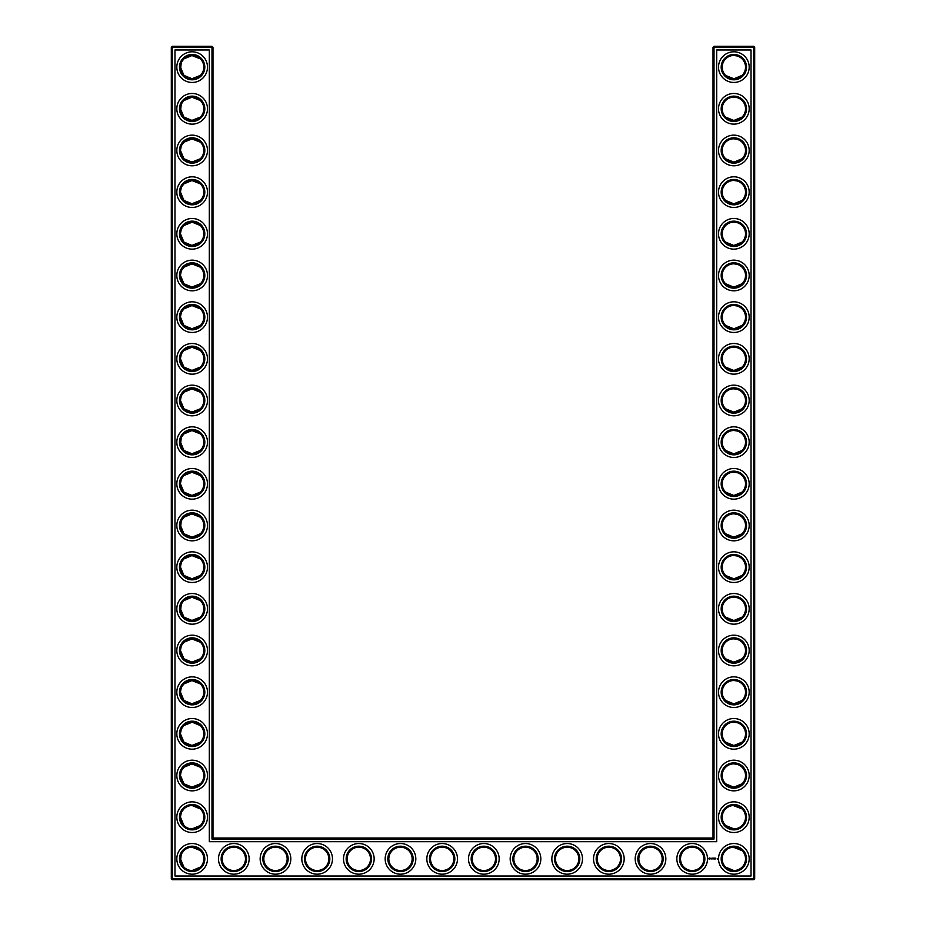 <?xml version="1.0" encoding="UTF-8"?>
<svg xmlns="http://www.w3.org/2000/svg" width="926" height="926" viewBox="0 0 926 926"><rect width="100%" height="100%" fill="white"/><g stroke="black" fill="none" stroke-linecap="round" stroke-linejoin="round"><path stroke-width="1.39" d="M180.651 69.161L183.915 75.411L190.629 78.698M191.775 78.791L200.375 75.411L192.145 78.803L183.915 75.411L180.477 67.135M183.88 58.894L181.994 61.382M181.195 63.095L180.616 68.964M191.763 55.479L200.375 58.859L192.145 55.467L183.915 58.859L190.305 55.618M191.763 97.149L200.375 100.529L192.145 97.137L183.915 100.529L190.629 97.242M203.813 67.135A11.668 11.668 0 0 0 186.311 57.03A11.668 11.668 0 0 0 186.311 77.24A11.668 11.668 0 0 0 203.813 67.135M203.813 109.083L203.813 108.805A11.668 11.668 0 0 0 186.311 98.7A11.668 11.668 0 0 0 186.311 118.91A11.668 11.668 0 0 0 203.813 108.805L203.813 108.527M180.477 108.805L183.915 117.081L190.629 120.368M191.775 120.461L200.375 117.081L192.145 120.473L183.915 117.081L180.651 110.831M183.915 100.529L181.994 103.052M181.195 104.765L180.616 110.634M212.98 838.03L212.98 47.295L211.985 46.3L172.305 46.3L172.305 878.705L753.695 878.705L753.695 47.295L713.02 47.295L713.02 838.03L714.015 839.025L211.985 839.025L212.98 838.03L713.02 838.03M172.305 46.3L171.31 47.295L171.31 878.705L172.305 879.7L753.695 879.7L754.69 878.705L754.69 47.295L753.695 46.3L714.015 46.3L713.02 47.295M180.651 152.501L183.915 158.751L190.629 162.038M191.763 162.131L200.375 158.751L192.145 162.143L183.915 158.751L180.477 150.475L180.616 152.292M183.88 142.234L181.994 144.722M181.195 146.435L180.477 150.139M191.763 138.819L200.375 142.199L192.145 138.807L183.915 142.199L190.629 138.912M180.651 194.171L183.915 200.421L190.629 203.708M191.775 203.801L200.375 200.421L192.145 203.813L183.915 200.421L180.477 192.145L180.616 193.962M183.88 183.904L181.994 186.392M181.195 188.105L180.477 191.809M191.775 180.489L200.375 183.869L192.145 180.477L183.915 183.869L190.629 180.582M180.651 235.841L183.915 242.091L190.629 245.378M191.763 245.471L200.375 242.091L192.145 245.483L183.915 242.091L180.477 233.815L180.616 235.632M183.927 225.539C189.425 221.268 194.911 221.268 200.375 225.539L192.145 222.147L183.915 225.539L181.994 228.062M181.195 229.775L180.477 233.479M180.651 277.511L183.915 283.761L190.629 287.048M191.763 287.141L200.375 283.761L192.145 287.153L183.915 283.761L180.477 275.485L180.616 277.302M191.775 263.829L200.375 267.209L192.145 263.817L183.915 267.209L181.994 269.732M181.195 271.445L180.477 275.149M183.927 267.209L190.629 263.922M180.651 319.181L183.915 325.431L190.629 328.718M191.775 328.811L200.375 325.431L192.145 328.823L183.915 325.431L180.477 317.155L180.616 318.972M191.763 305.499L200.375 308.879L192.145 305.487L183.915 308.879L181.994 311.402M181.195 313.115L180.477 316.819M183.927 308.879L190.629 305.592M180.651 360.851L183.915 367.101L190.71 370.4M191.775 370.481L200.375 367.101L192.145 370.493L183.915 367.101L180.477 358.825L180.616 360.642M183.88 350.584L181.994 353.072M181.195 354.785L180.477 358.489M191.775 347.169L200.375 350.549L192.145 347.157L183.915 350.549L190.629 347.262M180.651 402.521L183.915 408.771L190.629 412.058M191.763 412.151L200.375 408.771L192.145 412.163L183.915 408.771L180.477 400.495L180.616 402.312M191.763 388.839L200.375 392.219L192.145 388.827L183.915 392.219L181.994 394.742M181.195 396.455L180.477 400.159M183.927 392.219L185.813 390.691M186.867 390.089L190.629 388.932M180.651 444.191L183.915 450.441L190.629 453.728M191.763 453.821L200.375 450.441L192.145 453.833L183.915 450.441L180.477 442.165M183.88 433.924L181.994 436.412M181.195 438.125L180.616 443.994M191.763 430.509L200.375 433.889L192.145 430.497L183.915 433.889L190.629 430.602M183.88 808.954L181.994 811.442M181.195 813.155L180.477 816.859M180.651 819.221L183.915 825.471L180.477 817.195L180.616 819.012M180.651 777.551L183.915 783.801L190.629 787.088M191.763 787.181L200.375 783.801L192.145 787.193L183.915 783.801L180.477 775.525L180.616 777.342M191.763 763.869L200.375 767.249L192.145 763.857L183.915 767.249L181.994 769.772M181.195 771.485L180.477 775.189M183.927 767.249L190.629 763.962M183.915 850.589L181.994 853.112M181.195 854.825L180.616 860.694M180.651 860.891L183.915 867.141L180.477 858.865M180.477 525.505L183.915 533.781C189.425 538.052 194.911 538.052 200.375 533.781L192.145 537.173L183.915 533.781L180.651 527.531M191.763 513.849L200.375 517.229L192.145 513.837L183.915 517.229L181.994 519.752M181.195 521.465L180.616 527.334M183.927 517.229L190.629 513.942M180.651 569.201L183.915 575.451L190.629 578.738M191.775 578.831L200.375 575.451L192.145 578.843L183.915 575.451L180.477 567.175L180.616 568.992M183.88 558.934L181.994 561.422M181.195 563.135L180.477 566.839M191.763 555.519L200.375 558.899L192.145 555.507L183.915 558.899L190.629 555.612M180.651 485.861L183.915 492.111L190.629 495.398M191.763 495.491L200.375 492.111L192.145 495.503L183.915 492.111L180.477 483.835L180.616 485.652M183.88 475.594L181.994 478.082M181.195 479.795L180.477 483.499M191.763 472.179L200.375 475.559L192.145 472.167L183.915 475.559L190.629 472.272M180.651 652.541L183.915 658.791L190.629 662.078M191.775 662.171L200.375 658.791L192.145 662.183L183.915 658.791L180.477 650.515L180.616 652.332M191.775 638.859L200.375 642.239L192.145 638.847L183.915 642.239L181.994 644.762M181.195 646.475L180.477 650.179M183.927 642.239L190.629 638.952M180.651 694.211L183.915 700.461L190.629 703.748M191.763 703.841L200.375 700.461L192.145 703.853L183.915 700.461L180.477 692.185L180.616 694.002M191.775 680.529L200.375 683.909L192.145 680.517L183.915 683.909L181.994 686.432M181.195 688.145L180.477 691.849M183.927 683.909L190.629 680.622M180.651 735.881L183.915 742.131L190.629 745.418M191.775 745.511L200.375 742.131L192.145 745.523L183.915 742.131L180.477 733.855L180.616 735.672M183.88 725.614L181.994 728.102M181.195 729.815L180.477 733.519M183.927 725.579C189.425 721.308 194.911 721.308 200.375 725.579L192.145 722.187L183.915 725.579M180.651 610.871L183.915 617.121L190.629 620.408M191.775 620.501L200.375 617.121L192.145 620.513L183.915 617.121L180.477 608.845M191.775 597.189L200.375 600.569L192.145 597.177L183.915 600.569L181.994 603.092M181.195 604.805L180.616 610.674M183.927 600.569L190.629 597.282M742.039 392.173L740.893 391.189M739.029 390.043L737.744 389.499M737.327 389.36L733.971 388.827M742.039 408.817L740.221 410.276M739.92 410.461L737.594 411.549M737.536 411.572L735.117 412.093M734.596 412.139C730.429 412.012 727.454 410.901 725.671 408.817M725.66 408.806L733.855 412.163L742.085 408.771M742.039 183.823L740.893 182.839M739.029 181.693L737.744 181.149M737.327 181.01L733.994 180.477M742.039 200.467L740.221 201.926M739.92 202.111L737.594 203.199M737.536 203.222L735.117 203.743M734.596 203.789C730.429 203.662 727.454 202.551 725.671 200.467M725.66 200.456L733.855 203.813L742.085 200.421M742.039 142.153L740.893 141.169M739.029 140.023L737.744 139.479M737.327 139.34L733.971 138.807M742.039 158.797L740.221 160.256M739.92 160.441L735.117 162.073M734.596 162.119C730.429 161.992 727.454 160.881 725.671 158.797M725.66 158.786L733.855 162.143L742.085 158.751M742.039 100.483L740.893 99.499M739.029 98.353L737.744 97.809M737.327 97.67L733.971 97.137M742.039 117.127L740.221 118.586M739.92 118.771L737.594 119.859M737.536 119.882L735.117 120.403M734.596 120.449C730.429 120.322 727.454 119.211 725.671 117.127M725.66 117.116L733.855 120.473L742.085 117.081M742.039 58.813L740.893 57.829M739.029 56.683L737.744 56.139M737.327 56L733.971 55.467M742.039 75.457L740.221 76.916M739.92 77.101L737.594 78.189M737.536 78.212L735.117 78.733M734.596 78.779C730.429 78.652 727.454 77.541 725.671 75.457M725.66 75.446L733.855 78.803L742.085 75.411M742.039 225.493L740.893 224.509M739.029 223.363L737.744 222.819M737.327 222.68L733.971 222.147M742.039 242.137L740.221 243.596M739.92 243.781L737.594 244.869M737.536 244.892L735.117 245.413M734.596 245.459C730.429 245.332 727.454 244.221 725.671 242.137M725.66 242.126L733.855 245.483L742.085 242.091M742.039 350.503L740.893 349.519M739.029 348.373L737.744 347.829M737.327 347.69L733.971 347.157M742.039 367.147L740.221 368.606M739.92 368.791L737.594 369.879M737.536 369.902L735.117 370.423M734.596 370.469C730.429 370.342 727.454 369.231 725.671 367.147M725.66 367.136L733.855 370.493L742.085 367.101M742.039 308.833L740.893 307.849M739.029 306.703L737.744 306.159M737.327 306.02L733.971 305.487M742.039 325.477L740.221 326.936M739.92 327.121L735.128 328.753M734.596 328.799C730.429 328.672 727.454 327.561 725.671 325.477M725.66 325.466L733.855 328.823L742.085 325.431M742.039 267.163L740.893 266.179M739.029 265.033L737.744 264.489M737.327 264.35L733.994 263.817M742.039 283.807L740.221 285.266M739.92 285.451L735.117 287.083M734.596 287.129C730.429 287.002 727.454 285.891 725.671 283.807M725.66 283.796L733.855 287.153L742.085 283.761M742.039 433.843L740.893 432.859M739.029 431.713L737.744 431.169M737.327 431.03L733.994 430.497M742.039 450.487L740.221 451.946M739.92 452.131L735.117 453.763M734.596 453.809C730.429 453.682 727.454 452.571 725.671 450.487M725.66 450.476L733.855 453.833L742.085 450.441M742.039 767.203L740.893 766.219M739.029 765.073L737.744 764.529M737.327 764.39L733.971 763.857M742.039 783.847L740.221 785.306M739.92 785.491L737.594 786.579M737.536 786.602L735.117 787.123M734.596 787.169C730.429 787.042 727.454 785.931 725.671 783.847M725.66 783.836L733.855 787.193L742.085 783.801M741.934 808.768L739.237 806.835L734.434 805.539M742.039 558.853L740.893 557.869M739.029 556.723L737.744 556.179M737.327 556.04L733.971 555.507M742.039 575.497L740.221 576.956M739.92 577.141L737.594 578.229M737.536 578.252L735.117 578.773M734.596 578.819C730.429 578.692 727.454 577.581 725.671 575.497M725.66 575.486L733.855 578.843L742.085 575.451M742.039 517.183L740.893 516.199M739.029 515.053L737.744 514.509M737.327 514.37L733.971 513.837M742.039 533.827L740.221 535.286M739.92 535.471L737.594 536.559M737.536 536.582L735.117 537.103M734.596 537.149C730.429 537.022 727.454 535.911 725.671 533.827M725.66 533.816L733.855 537.173L742.085 533.781M742.039 475.513L740.893 474.529M739.029 473.383L737.744 472.839M737.327 472.7L733.994 472.167M742.039 492.157L740.221 493.616M739.92 493.801L737.594 494.889M737.536 494.912L735.117 495.433M734.596 495.479C730.429 495.352 727.454 494.241 725.671 492.157M725.66 492.146L733.855 495.503L742.085 492.111M742.039 642.193L740.893 641.209M739.029 640.063L737.744 639.519M737.327 639.38L733.994 638.847M742.039 658.837L740.221 660.296M739.92 660.481L737.594 661.569M737.536 661.592L735.117 662.113M734.596 662.159C730.429 662.032 727.454 660.921 725.671 658.837M725.66 658.826L733.855 662.183L742.085 658.791M742.039 600.523L740.893 599.539M739.029 598.393L737.744 597.849M737.327 597.71L733.994 597.177M742.039 617.167L740.221 618.626M739.92 618.811L737.594 619.899M737.536 619.922L735.117 620.443M734.596 620.489C730.429 620.362 727.454 619.251 725.671 617.167M725.66 617.156L733.855 620.513L742.085 617.121M741.934 850.438L739.237 848.505L734.434 847.209M742.039 683.863L740.893 682.879M739.029 681.733L737.744 681.189M737.327 681.05L733.994 680.517M742.039 700.507L740.221 701.966M739.92 702.151L737.594 703.239M737.536 703.262L735.117 703.783M734.596 703.829C730.429 703.702 727.454 702.591 725.671 700.507M725.66 700.496L733.855 703.853L742.085 700.461M742.039 725.533L740.893 724.549M739.029 723.403L737.744 722.859M737.327 722.72L733.994 722.187M742.039 742.177L740.221 743.636M739.92 743.821L737.594 744.909M737.536 744.932L735.14 745.453M734.596 745.499C730.429 745.372 727.454 744.261 725.671 742.177M725.66 742.166L733.855 745.523L742.085 742.131M204.808 67.135A12.663 12.663 0 0 0 185.813 56.162A12.663 12.663 0 0 0 185.813 78.108A12.663 12.663 0 0 0 204.808 67.135M204.808 108.805A12.663 12.663 0 0 0 185.813 97.832A12.663 12.663 0 0 0 185.813 119.778A12.663 12.663 0 0 0 204.808 108.805M212.98 47.295L171.31 47.295M211.985 839.025L211.985 46.3M714.015 46.3L714.015 839.025M753.695 46.3L753.695 47.295L754.69 47.295M754.69 878.705L753.695 878.705L753.695 879.7M172.305 879.7L172.305 878.705L171.31 878.705M200.375 808.919L192.145 805.527M200.375 825.471L192.145 828.863M200.375 850.589L192.145 847.197M200.375 867.141L192.145 870.533M733.311 388.839L734.133 388.827M733.311 430.509L734.133 430.497M733.311 180.489L734.133 180.477M733.311 222.159L734.133 222.147M733.311 138.819L734.133 138.807M733.311 97.149L734.133 97.137M733.311 55.479L734.133 55.467M733.311 263.829L734.133 263.817M733.311 347.169L734.133 347.157M733.311 305.499L734.133 305.487M733.311 472.179L734.133 472.167M733.311 763.869L734.133 763.857M733.311 805.539L742.085 808.919M733.311 847.209L742.085 850.589M725.625 825.471L733.855 828.863M733.311 555.519L734.133 555.507M733.311 597.189L734.133 597.177M733.311 513.849L734.133 513.837M733.311 638.859L734.133 638.847M733.311 680.529L734.133 680.517M725.625 867.141L733.855 870.533M733.311 722.199L734.133 722.187M207.482 67.135A15.337 15.337 0 0 0 184.482 53.858A15.337 15.337 0 0 0 184.482 80.412A15.337 15.337 0 0 0 207.482 67.135M203.813 150.475A11.668 11.668 0 0 0 186.311 140.37A11.668 11.668 0 0 0 186.311 160.58A11.668 11.668 0 0 0 203.813 150.475M207.482 108.805A15.337 15.337 0 0 0 184.482 95.528A15.337 15.337 0 0 0 184.482 122.082A15.337 15.337 0 0 0 207.482 108.805M174.979 876.031L174.979 49.969L209.311 49.969L209.311 841.699L716.689 841.699L716.689 49.969L751.021 49.969L751.021 876.031L174.979 876.031M203.813 192.145A11.668 11.668 0 0 0 186.311 182.04A11.668 11.668 0 0 0 186.311 202.25A11.668 11.668 0 0 0 203.813 192.145M203.813 233.815A11.668 11.668 0 0 0 186.311 223.71A11.668 11.668 0 0 0 186.311 243.92A11.668 11.668 0 0 0 203.813 233.815M203.813 275.485A11.668 11.668 0 0 0 186.311 265.38A11.668 11.668 0 0 0 186.311 285.59A11.668 11.668 0 0 0 203.813 275.485M203.813 317.155A11.668 11.668 0 0 0 186.311 307.05A11.668 11.668 0 0 0 186.311 327.26A11.668 11.668 0 0 0 203.813 317.155M203.813 358.825A11.668 11.668 0 0 0 186.311 348.72A11.668 11.668 0 0 0 186.311 368.93A11.668 11.668 0 0 0 203.813 358.825M203.813 400.495A11.668 11.668 0 0 0 186.311 390.39A11.668 11.668 0 0 0 186.311 410.6A11.668 11.668 0 0 0 203.813 400.495M203.813 442.165A11.668 11.668 0 0 0 186.311 432.06A11.668 11.668 0 0 0 186.311 452.27A11.668 11.668 0 0 0 203.813 442.165M203.813 483.835A11.668 11.668 0 0 0 186.311 473.73A11.668 11.668 0 0 0 186.311 493.94A11.668 11.668 0 0 0 203.813 483.835M203.813 817.195A11.668 11.668 0 0 0 186.311 807.09A11.668 11.668 0 0 0 186.311 827.3A11.668 11.668 0 0 0 203.813 817.195M203.813 775.525A11.668 11.668 0 0 0 186.311 765.42A11.668 11.668 0 0 0 186.311 785.63A11.668 11.668 0 0 0 203.813 775.525M203.813 858.865A11.668 11.668 0 0 0 186.311 848.76A11.668 11.668 0 0 0 186.311 868.97A11.668 11.668 0 0 0 203.813 858.865M203.813 733.855A11.668 11.668 0 0 0 186.311 723.75A11.668 11.668 0 0 0 186.311 743.96A11.668 11.668 0 0 0 203.813 733.855M233.815 847.197A11.668 11.668 0 0 1 243.92 864.699A11.668 11.668 0 0 1 223.71 864.699A11.668 11.668 0 0 1 233.815 847.197M203.813 525.505A11.668 11.668 0 0 0 186.311 515.4A11.668 11.668 0 0 0 186.311 535.61A11.668 11.668 0 0 0 203.813 525.505M203.813 567.175A11.668 11.668 0 0 0 186.311 557.07A11.668 11.668 0 0 0 186.311 577.28A11.668 11.668 0 0 0 203.813 567.175M203.813 608.845A11.668 11.668 0 0 0 186.311 598.74A11.668 11.668 0 0 0 186.311 618.95A11.668 11.668 0 0 0 203.813 608.845M203.813 650.515A11.668 11.668 0 0 0 186.311 640.41A11.668 11.668 0 0 0 186.311 660.62A11.668 11.668 0 0 0 203.813 650.515M203.813 692.185A11.668 11.668 0 0 0 186.311 682.08A11.668 11.668 0 0 0 186.311 702.29A11.668 11.668 0 0 0 203.813 692.185M733.855 347.157A11.668 11.668 0 0 1 743.96 364.659A11.668 11.668 0 0 1 723.75 364.659A11.668 11.668 0 0 1 733.855 347.157M733.855 388.827A11.668 11.668 0 0 1 743.96 406.329A11.668 11.668 0 0 1 723.75 406.329A11.668 11.668 0 0 1 733.855 388.827M733.855 430.497A11.668 11.668 0 0 1 743.96 447.999A11.668 11.668 0 0 1 723.75 447.999A11.668 11.668 0 0 1 733.855 430.497M733.855 138.807A11.668 11.668 0 0 1 743.96 156.309A11.668 11.668 0 0 1 723.75 156.309A11.668 11.668 0 0 1 733.855 138.807M733.855 180.477A11.668 11.668 0 0 1 743.96 197.979A11.668 11.668 0 0 1 723.75 197.979A11.668 11.668 0 0 1 733.855 180.477M733.855 222.147A11.668 11.668 0 0 1 743.96 239.649A11.668 11.668 0 0 1 723.75 239.649A11.668 11.668 0 0 1 733.855 222.147M733.855 97.137A11.668 11.668 0 0 1 743.96 114.639A11.668 11.668 0 0 1 723.75 114.639A11.668 11.668 0 0 1 733.855 97.137M733.855 55.467A11.668 11.668 0 0 1 743.96 72.969A11.668 11.668 0 0 1 723.75 72.969A11.668 11.668 0 0 1 733.855 55.467M733.855 263.817A11.668 11.668 0 0 1 743.96 281.319A11.668 11.668 0 0 1 723.75 281.319A11.668 11.668 0 0 1 733.855 263.817M733.855 305.487A11.668 11.668 0 0 1 743.96 322.989A11.668 11.668 0 0 1 723.75 322.989A11.668 11.668 0 0 1 733.855 305.487M275.485 847.197A11.668 11.668 0 0 1 285.59 864.699A11.668 11.668 0 0 1 265.38 864.699A11.668 11.668 0 0 1 275.485 847.197M317.155 847.197A11.668 11.668 0 0 1 327.26 864.699A11.668 11.668 0 0 1 307.05 864.699A11.668 11.668 0 0 1 317.155 847.197M358.825 847.197A11.668 11.668 0 0 1 368.93 864.699A11.668 11.668 0 0 1 348.72 864.699A11.668 11.668 0 0 1 358.825 847.197M733.855 472.167A11.668 11.668 0 0 1 743.96 489.669A11.668 11.668 0 0 1 723.75 489.669A11.668 11.668 0 0 1 733.855 472.167M608.845 847.197A11.668 11.668 0 0 1 618.95 864.699A11.668 11.668 0 0 1 598.74 864.699A11.668 11.668 0 0 1 608.845 847.197M650.515 847.197A11.668 11.668 0 0 1 660.62 864.699A11.668 11.668 0 0 1 640.41 864.699A11.668 11.668 0 0 1 650.515 847.197M567.175 847.197A11.668 11.668 0 0 1 577.28 864.699A11.668 11.668 0 0 1 557.07 864.699A11.668 11.668 0 0 1 567.175 847.197M525.505 847.197A11.668 11.668 0 0 1 535.61 864.699A11.668 11.668 0 0 1 515.4 864.699A11.668 11.668 0 0 1 525.505 847.197M483.835 847.197A11.668 11.668 0 0 1 493.94 864.699A11.668 11.668 0 0 1 473.73 864.699A11.668 11.668 0 0 1 483.835 847.197M692.185 847.197A11.668 11.668 0 0 1 702.29 864.699A11.668 11.668 0 0 1 682.08 864.699A11.668 11.668 0 0 1 692.185 847.197M733.855 722.187A11.668 11.668 0 0 1 743.96 739.689A11.668 11.668 0 0 1 723.75 739.689A11.668 11.668 0 0 1 733.855 722.187M733.855 763.857A11.668 11.668 0 0 1 743.96 781.359A11.668 11.668 0 0 1 723.75 781.359A11.668 11.668 0 0 1 733.855 763.857M733.855 805.527A11.668 11.668 0 0 1 743.96 823.029A11.668 11.668 0 0 1 723.75 823.029A11.668 11.668 0 0 1 733.855 805.527M733.855 847.197A11.668 11.668 0 0 1 743.96 864.699A11.668 11.668 0 0 1 723.75 864.699A11.668 11.668 0 0 1 733.855 847.197M733.855 513.837A11.668 11.668 0 0 1 743.96 531.339A11.668 11.668 0 0 1 723.75 531.339A11.668 11.668 0 0 1 733.855 513.837M733.855 555.507A11.668 11.668 0 0 1 743.96 573.009A11.668 11.668 0 0 1 723.75 573.009A11.668 11.668 0 0 1 733.855 555.507M733.855 597.177A11.668 11.668 0 0 1 743.96 614.679A11.668 11.668 0 0 1 723.75 614.679A11.668 11.668 0 0 1 733.855 597.177M400.495 847.197A11.668 11.668 0 0 1 410.6 864.699A11.668 11.668 0 0 1 390.39 864.699A11.668 11.668 0 0 1 400.495 847.197M442.165 847.197A11.668 11.668 0 0 1 452.27 864.699A11.668 11.668 0 0 1 432.06 864.699A11.668 11.668 0 0 1 442.165 847.197M733.855 638.847A11.668 11.668 0 0 1 743.96 656.349A11.668 11.668 0 0 1 723.75 656.349A11.668 11.668 0 0 1 733.855 638.847M733.855 680.517A11.668 11.668 0 0 1 743.96 698.019A11.668 11.668 0 0 1 723.75 698.019A11.668 11.668 0 0 1 733.855 680.517M204.808 150.475A12.663 12.663 0 0 0 185.813 139.502A12.663 12.663 0 0 0 185.813 161.448A12.663 12.663 0 0 0 204.808 150.475M204.808 192.145A12.663 12.663 0 0 0 185.813 181.172A12.663 12.663 0 0 0 185.813 203.118A12.663 12.663 0 0 0 204.808 192.145M204.808 233.815A12.663 12.663 0 0 0 185.813 222.842A12.663 12.663 0 0 0 185.813 244.788A12.663 12.663 0 0 0 204.808 233.815M204.808 275.485A12.663 12.663 0 0 0 185.813 264.512A12.663 12.663 0 0 0 185.813 286.458A12.663 12.663 0 0 0 204.808 275.485M204.808 317.155A12.663 12.663 0 0 0 185.813 306.182A12.663 12.663 0 0 0 185.813 328.128A12.663 12.663 0 0 0 204.808 317.155M204.808 358.825A12.663 12.663 0 0 0 185.813 347.852A12.663 12.663 0 0 0 185.813 369.798A12.663 12.663 0 0 0 204.808 358.825M204.808 400.495A12.663 12.663 0 0 0 185.813 389.522A12.663 12.663 0 0 0 185.813 411.468A12.663 12.663 0 0 0 204.808 400.495M204.808 442.165A12.663 12.663 0 0 0 185.813 431.192A12.663 12.663 0 0 0 185.813 453.138A12.663 12.663 0 0 0 204.808 442.165M204.808 483.835A12.663 12.663 0 0 0 185.813 472.862A12.663 12.663 0 0 0 185.813 494.808A12.663 12.663 0 0 0 204.808 483.835M204.808 817.195A12.663 12.663 0 0 0 185.813 806.222A12.663 12.663 0 0 0 185.813 828.168A12.663 12.663 0 0 0 204.808 817.195M204.808 775.525A12.663 12.663 0 0 0 185.813 764.552A12.663 12.663 0 0 0 185.813 786.498A12.663 12.663 0 0 0 204.808 775.525M204.808 858.865A12.663 12.663 0 0 0 185.813 847.892A12.663 12.663 0 0 0 185.813 869.838A12.663 12.663 0 0 0 204.808 858.865M204.808 733.855A12.663 12.663 0 0 0 185.813 722.882A12.663 12.663 0 0 0 185.813 744.828A12.663 12.663 0 0 0 204.808 733.855M233.815 846.202A12.663 12.663 0 0 1 244.788 865.197A12.663 12.663 0 0 1 222.842 865.197A12.663 12.663 0 0 1 233.815 846.202M204.808 525.505A12.663 12.663 0 0 0 185.813 514.532A12.663 12.663 0 0 0 185.813 536.478A12.663 12.663 0 0 0 204.808 525.505M204.808 567.175A12.663 12.663 0 0 0 185.813 556.202A12.663 12.663 0 0 0 185.813 578.148A12.663 12.663 0 0 0 204.808 567.175M204.808 608.845A12.663 12.663 0 0 0 185.813 597.872A12.663 12.663 0 0 0 185.813 619.818A12.663 12.663 0 0 0 204.808 608.845M204.808 650.515A12.663 12.663 0 0 0 185.813 639.542A12.663 12.663 0 0 0 185.813 661.488A12.663 12.663 0 0 0 204.808 650.515M204.808 692.185A12.663 12.663 0 0 0 185.813 681.212A12.663 12.663 0 0 0 185.813 703.158A12.663 12.663 0 0 0 204.808 692.185M733.855 346.162A12.663 12.663 0 0 1 744.828 365.157A12.663 12.663 0 0 1 722.882 365.157A12.663 12.663 0 0 1 733.855 346.162M733.855 387.832A12.663 12.663 0 0 1 744.828 406.827A12.663 12.663 0 0 1 722.882 406.827A12.663 12.663 0 0 1 733.855 387.832M733.855 429.502A12.663 12.663 0 0 1 744.828 448.497A12.663 12.663 0 0 1 722.882 448.497A12.663 12.663 0 0 1 733.855 429.502M733.855 137.812A12.663 12.663 0 0 1 744.828 156.807A12.663 12.663 0 0 1 722.882 156.807A12.663 12.663 0 0 1 733.855 137.812M733.855 179.482A12.663 12.663 0 0 1 744.828 198.477A12.663 12.663 0 0 1 722.882 198.477A12.663 12.663 0 0 1 733.855 179.482M733.855 221.152A12.663 12.663 0 0 1 744.828 240.147A12.663 12.663 0 0 1 722.882 240.147A12.663 12.663 0 0 1 733.855 221.152M733.855 96.142A12.663 12.663 0 0 1 744.828 115.137A12.663 12.663 0 0 1 722.882 115.137A12.663 12.663 0 0 1 733.855 96.142M733.855 54.472A12.663 12.663 0 0 1 744.828 73.467A12.663 12.663 0 0 1 722.882 73.467A12.663 12.663 0 0 1 733.855 54.472M733.855 262.822A12.663 12.663 0 0 1 744.828 281.817A12.663 12.663 0 0 1 722.882 281.817A12.663 12.663 0 0 1 733.855 262.822M733.855 304.492A12.663 12.663 0 0 1 744.828 323.487A12.663 12.663 0 0 1 722.882 323.487A12.663 12.663 0 0 1 733.855 304.492M275.485 846.202A12.663 12.663 0 0 1 286.458 865.197A12.663 12.663 0 0 1 264.512 865.197A12.663 12.663 0 0 1 275.485 846.202M317.155 846.202A12.663 12.663 0 0 1 328.128 865.197A12.663 12.663 0 0 1 306.182 865.197A12.663 12.663 0 0 1 317.155 846.202M358.825 846.202A12.663 12.663 0 0 1 369.798 865.197A12.663 12.663 0 0 1 347.852 865.197A12.663 12.663 0 0 1 358.825 846.202M733.855 471.172A12.663 12.663 0 0 1 744.828 490.167A12.663 12.663 0 0 1 722.882 490.167A12.663 12.663 0 0 1 733.855 471.172M608.845 846.202A12.663 12.663 0 0 1 619.818 865.197A12.663 12.663 0 0 1 597.872 865.197A12.663 12.663 0 0 1 608.845 846.202M650.515 846.202A12.663 12.663 0 0 1 661.488 865.197A12.663 12.663 0 0 1 639.542 865.197A12.663 12.663 0 0 1 650.515 846.202M567.175 846.202A12.663 12.663 0 0 1 578.148 865.197A12.663 12.663 0 0 1 556.202 865.197A12.663 12.663 0 0 1 567.175 846.202M525.505 846.202A12.663 12.663 0 0 1 536.478 865.197A12.663 12.663 0 0 1 514.532 865.197A12.663 12.663 0 0 1 525.505 846.202M483.835 846.202A12.663 12.663 0 0 1 494.808 865.197A12.663 12.663 0 0 1 472.862 865.197A12.663 12.663 0 0 1 483.835 846.202M692.185 846.202A12.663 12.663 0 0 1 703.158 865.197A12.663 12.663 0 0 1 681.212 865.197A12.663 12.663 0 0 1 692.185 846.202M733.855 721.192A12.663 12.663 0 0 1 744.828 740.187A12.663 12.663 0 0 1 722.882 740.187A12.663 12.663 0 0 1 733.855 721.192M733.855 762.862A12.663 12.663 0 0 1 744.828 781.857A12.663 12.663 0 0 1 722.882 781.857A12.663 12.663 0 0 1 733.855 762.862M733.855 804.532A12.663 12.663 0 0 1 744.828 823.527A12.663 12.663 0 0 1 722.882 823.527A12.663 12.663 0 0 1 733.855 804.532M733.855 846.202A12.663 12.663 0 0 1 744.828 865.197A12.663 12.663 0 0 1 722.882 865.197A12.663 12.663 0 0 1 733.855 846.202M733.855 512.842A12.663 12.663 0 0 1 744.828 531.837A12.663 12.663 0 0 1 722.882 531.837A12.663 12.663 0 0 1 733.855 512.842M733.855 554.512A12.663 12.663 0 0 1 744.828 573.507A12.663 12.663 0 0 1 722.882 573.507A12.663 12.663 0 0 1 733.855 554.512M733.855 596.182A12.663 12.663 0 0 1 744.828 615.177A12.663 12.663 0 0 1 722.882 615.177A12.663 12.663 0 0 1 733.855 596.182M400.495 846.202A12.663 12.663 0 0 1 411.468 865.197A12.663 12.663 0 0 1 389.522 865.197A12.663 12.663 0 0 1 400.495 846.202M442.165 846.202A12.663 12.663 0 0 1 453.138 865.197A12.663 12.663 0 0 1 431.192 865.197A12.663 12.663 0 0 1 442.165 846.202M733.855 637.852A12.663 12.663 0 0 1 744.828 656.847A12.663 12.663 0 0 1 722.882 656.847A12.663 12.663 0 0 1 733.855 637.852M733.855 679.522A12.663 12.663 0 0 1 744.828 698.517A12.663 12.663 0 0 1 722.882 698.517A12.663 12.663 0 0 1 733.855 679.522M717.268 858.541L717.615 859.131L717.268 858.541M715.3 858.078L715.81 858.992L715.3 858.078M714.93 858.136L714.976 858.992L714.93 858.136M714.212 858.078L714.212 858.992L714.212 858.078M713.541 858.645L713.958 858.136L713.182 858.992L713.182 858.078L713.541 858.645M712.337 858.136L712.893 858.992L712.337 858.136M711.793 858.182L711.851 858.992L711.793 858.182M710.728 858.471L711.411 858.877L710.728 858.471M709.154 857.927L710.288 858.24L709.814 859.305L708.737 858.83L709.154 857.927M207.482 150.475A15.337 15.337 0 0 0 184.482 137.198A15.337 15.337 0 0 0 184.482 163.752A15.337 15.337 0 0 0 207.482 150.475M207.482 192.145A15.337 15.337 0 0 0 184.482 178.868A15.337 15.337 0 0 0 184.482 205.422A15.337 15.337 0 0 0 207.482 192.145M207.482 233.815A15.337 15.337 0 0 0 184.482 220.538A15.337 15.337 0 0 0 184.482 247.092A15.337 15.337 0 0 0 207.482 233.815M207.482 275.485A15.337 15.337 0 0 0 184.482 262.208A15.337 15.337 0 0 0 184.482 288.762A15.337 15.337 0 0 0 207.482 275.485M207.482 317.155A15.337 15.337 0 0 0 184.482 303.878A15.337 15.337 0 0 0 184.482 330.432A15.337 15.337 0 0 0 207.482 317.155M207.482 358.825A15.337 15.337 0 0 0 184.482 345.548A15.337 15.337 0 0 0 184.482 372.102A15.337 15.337 0 0 0 207.482 358.825M207.482 400.495A15.337 15.337 0 0 0 184.482 387.218A15.337 15.337 0 0 0 184.482 413.772A15.337 15.337 0 0 0 207.482 400.495M207.482 442.165A15.337 15.337 0 0 0 184.482 428.888A15.337 15.337 0 0 0 184.482 455.442A15.337 15.337 0 0 0 207.482 442.165M207.482 483.835A15.337 15.337 0 0 0 184.482 470.558A15.337 15.337 0 0 0 184.482 497.112A15.337 15.337 0 0 0 207.482 483.835M207.482 817.195A15.337 15.337 0 0 0 184.482 803.918A15.337 15.337 0 0 0 184.482 830.472A15.337 15.337 0 0 0 207.482 817.195M207.482 775.525A15.337 15.337 0 0 0 184.482 762.248A15.337 15.337 0 0 0 184.482 788.802A15.337 15.337 0 0 0 207.482 775.525M207.482 858.865A15.337 15.337 0 0 0 184.482 845.588A15.337 15.337 0 0 0 184.482 872.142A15.337 15.337 0 0 0 207.482 858.865M207.482 733.855A15.337 15.337 0 0 0 184.482 720.578A15.337 15.337 0 0 0 184.482 747.132A15.337 15.337 0 0 0 207.482 733.855M233.815 843.528A15.337 15.337 0 0 1 247.092 866.528A15.337 15.337 0 0 1 220.538 866.528A15.337 15.337 0 0 1 233.815 843.528M207.482 525.505A15.337 15.337 0 0 0 184.482 512.228A15.337 15.337 0 0 0 184.482 538.782A15.337 15.337 0 0 0 207.482 525.505M207.482 567.175A15.337 15.337 0 0 0 184.482 553.898A15.337 15.337 0 0 0 184.482 580.452A15.337 15.337 0 0 0 207.482 567.175M207.482 608.845A15.337 15.337 0 0 0 184.482 595.568A15.337 15.337 0 0 0 184.482 622.122A15.337 15.337 0 0 0 207.482 608.845M207.482 650.515A15.337 15.337 0 0 0 184.482 637.238A15.337 15.337 0 0 0 184.482 663.792A15.337 15.337 0 0 0 207.482 650.515M207.482 692.185A15.337 15.337 0 0 0 184.482 678.908A15.337 15.337 0 0 0 184.482 705.462A15.337 15.337 0 0 0 207.482 692.185M733.855 343.488A15.337 15.337 0 0 1 747.132 366.488A15.337 15.337 0 0 1 720.578 366.488A15.337 15.337 0 0 1 733.855 343.488M733.855 385.158A15.337 15.337 0 0 1 747.132 408.158A15.337 15.337 0 0 1 720.578 408.158A15.337 15.337 0 0 1 733.855 385.158M733.855 426.828A15.337 15.337 0 0 1 747.132 449.828A15.337 15.337 0 0 1 720.578 449.828A15.337 15.337 0 0 1 733.855 426.828M733.855 135.138A15.337 15.337 0 0 1 747.132 158.138A15.337 15.337 0 0 1 720.578 158.138A15.337 15.337 0 0 1 733.855 135.138M733.855 176.808A15.337 15.337 0 0 1 747.132 199.808A15.337 15.337 0 0 1 720.578 199.808A15.337 15.337 0 0 1 733.855 176.808M733.855 218.478A15.337 15.337 0 0 1 747.132 241.478A15.337 15.337 0 0 1 720.578 241.478A15.337 15.337 0 0 1 733.855 218.478M733.855 93.468A15.337 15.337 0 0 1 747.132 116.468A15.337 15.337 0 0 1 720.578 116.468A15.337 15.337 0 0 1 733.855 93.468M733.855 51.798A15.337 15.337 0 0 1 747.132 74.798A15.337 15.337 0 0 1 720.578 74.798A15.337 15.337 0 0 1 733.855 51.798M733.855 260.148A15.337 15.337 0 0 1 747.132 283.148A15.337 15.337 0 0 1 720.578 283.148A15.337 15.337 0 0 1 733.855 260.148M733.855 301.818A15.337 15.337 0 0 1 747.132 324.818A15.337 15.337 0 0 1 720.578 324.818A15.337 15.337 0 0 1 733.855 301.818M275.485 843.528A15.337 15.337 0 0 1 288.762 866.528A15.337 15.337 0 0 1 262.208 866.528A15.337 15.337 0 0 1 275.485 843.528M317.155 843.528A15.337 15.337 0 0 1 330.432 866.528A15.337 15.337 0 0 1 303.878 866.528A15.337 15.337 0 0 1 317.155 843.528M358.825 843.528A15.337 15.337 0 0 1 372.102 866.528A15.337 15.337 0 0 1 345.548 866.528A15.337 15.337 0 0 1 358.825 843.528M733.855 468.498A15.337 15.337 0 0 1 747.132 491.498A15.337 15.337 0 0 1 720.578 491.498A15.337 15.337 0 0 1 733.855 468.498M608.845 843.528A15.337 15.337 0 0 1 622.122 866.528A15.337 15.337 0 0 1 595.568 866.528A15.337 15.337 0 0 1 608.845 843.528M650.515 843.528A15.337 15.337 0 0 1 663.792 866.528A15.337 15.337 0 0 1 637.238 866.528A15.337 15.337 0 0 1 650.515 843.528M567.175 843.528A15.337 15.337 0 0 1 580.452 866.528A15.337 15.337 0 0 1 553.898 866.528A15.337 15.337 0 0 1 567.175 843.528M525.505 843.528A15.337 15.337 0 0 1 538.782 866.528A15.337 15.337 0 0 1 512.228 866.528A15.337 15.337 0 0 1 525.505 843.528M483.835 843.528A15.337 15.337 0 0 1 497.112 866.528A15.337 15.337 0 0 1 470.558 866.528A15.337 15.337 0 0 1 483.835 843.528M692.185 843.528A15.337 15.337 0 0 1 705.462 866.528A15.337 15.337 0 0 1 678.908 866.528A15.337 15.337 0 0 1 692.185 843.528M733.855 718.518A15.337 15.337 0 0 1 747.132 741.518A15.337 15.337 0 0 1 720.578 741.518A15.337 15.337 0 0 1 733.855 718.518M733.855 760.188A15.337 15.337 0 0 1 747.132 783.188A15.337 15.337 0 0 1 720.578 783.188A15.337 15.337 0 0 1 733.855 760.188M733.855 801.858A15.337 15.337 0 0 1 747.132 824.858A15.337 15.337 0 0 1 720.578 824.858A15.337 15.337 0 0 1 733.855 801.858M733.855 843.528A15.337 15.337 0 0 1 747.132 866.528A15.337 15.337 0 0 1 720.578 866.528A15.337 15.337 0 0 1 733.855 843.528M733.855 510.168A15.337 15.337 0 0 1 747.132 533.168A15.337 15.337 0 0 1 720.578 533.168A15.337 15.337 0 0 1 733.855 510.168M733.855 551.838A15.337 15.337 0 0 1 747.132 574.838A15.337 15.337 0 0 1 720.578 574.838A15.337 15.337 0 0 1 733.855 551.838M733.855 593.508A15.337 15.337 0 0 1 747.132 616.508A15.337 15.337 0 0 1 720.578 616.508A15.337 15.337 0 0 1 733.855 593.508M400.495 843.528A15.337 15.337 0 0 1 413.772 866.528A15.337 15.337 0 0 1 387.218 866.528A15.337 15.337 0 0 1 400.495 843.528M442.165 843.528A15.337 15.337 0 0 1 455.442 866.528A15.337 15.337 0 0 1 428.888 866.528A15.337 15.337 0 0 1 442.165 843.528M733.855 635.178A15.337 15.337 0 0 1 747.132 658.178A15.337 15.337 0 0 1 720.578 658.178A15.337 15.337 0 0 1 733.855 635.178M733.855 676.848A15.337 15.337 0 0 1 747.132 699.848A15.337 15.337 0 0 1 720.578 699.848A15.337 15.337 0 0 1 733.855 676.848M709.675 858.159L709.351 858.911L709.675 858.159"/></g></svg>
